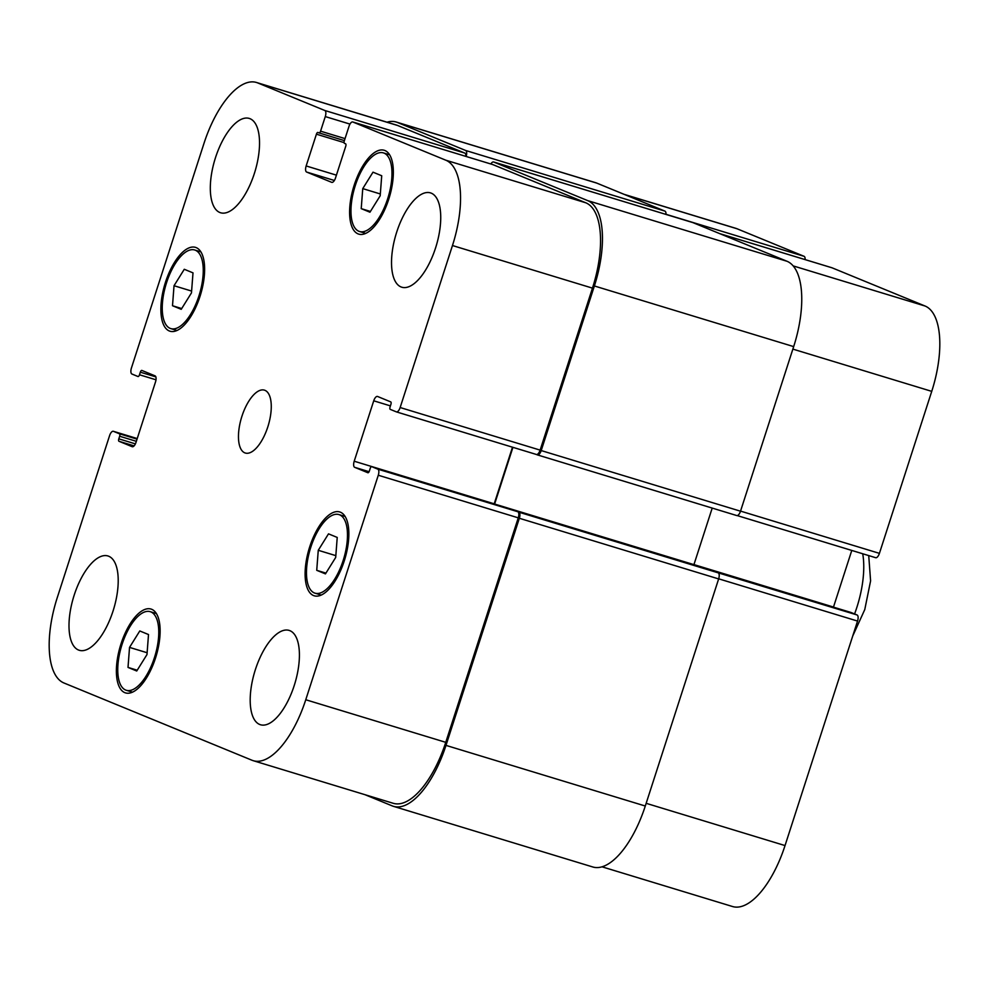 <?xml version="1.0" encoding="UTF-8"?>
<svg xmlns="http://www.w3.org/2000/svg" width="989" height="989" viewBox="0 0 989 989"><rect width="100%" height="100%" fill="white"/><g stroke="black" fill="none" stroke-linecap="round" stroke-linejoin="round"><path stroke-width="1.48" d="M316.727 570.319L318.26 550.292L328.509 533.85L337.224 537.435L335.691 557.462L325.443 573.892L316.727 570.319L325.937 573.113M318.26 550.292L335.84 555.645M361.22 208.642L362.753 188.615L373.001 172.173L381.717 175.758L380.184 195.785L369.948 212.215L361.22 208.642L370.43 211.436M362.753 188.615L380.332 193.968M172.506 305.737L174.027 285.722L184.275 269.28L193.003 272.865L191.47 292.88L181.222 309.322L172.506 305.737L181.704 308.543M174.027 285.722L191.606 291.063M128.014 667.414L129.534 647.399L139.783 630.957L148.511 634.542L146.978 654.557L136.729 670.999L128.014 667.414L137.211 670.221M129.534 647.399L147.114 652.74M358.859 231.265A41.081 17.431 -73.1 0 0 359.514 231.5A41.081 17.431 -73.1 0 0 388.145 197.268A41.081 17.431 -73.1 0 0 383.423 152.899A41.081 17.431 -73.1 0 0 355.039 186.34A41.081 17.431 -73.1 0 0 358.859 231.265M358.018 233.861A43.813 18.593 106.9 0 1 353.951 185.944A43.813 18.593 106.9 0 1 384.227 150.279A43.813 18.593 106.9 0 1 389.258 197.602A43.813 18.593 106.9 0 1 358.71 234.121A43.813 18.593 106.9 0 1 358.018 233.861M314.354 592.943A41.081 17.431 -73.1 0 0 315.021 593.177A41.081 17.431 -73.1 0 0 343.653 558.946A41.081 17.431 -73.1 0 0 338.93 514.577A41.081 17.431 -73.1 0 0 310.546 548.017A41.081 17.431 -73.1 0 0 314.354 592.943M313.513 595.551A43.813 18.593 106.9 0 1 309.458 547.622A43.813 18.593 106.9 0 1 339.734 511.956A43.813 18.593 106.9 0 1 344.765 559.292A43.813 18.593 106.9 0 1 314.218 595.798A43.813 18.593 106.9 0 1 313.513 595.551M125.64 690.038A41.081 17.431 -73.1 0 0 126.295 690.285A41.081 17.431 -73.1 0 0 154.927 656.053A41.081 17.431 -73.1 0 0 150.217 611.672A41.081 17.431 -73.1 0 0 121.832 645.112A41.081 17.431 -73.1 0 0 125.64 690.038M124.799 692.646A43.813 18.593 106.9 0 1 120.732 644.729A43.813 18.593 106.9 0 1 151.008 609.051A43.813 18.593 106.9 0 1 156.039 656.387A43.813 18.593 106.9 0 1 125.504 692.893A43.813 18.593 106.9 0 1 124.799 692.646M170.133 328.36A41.081 17.431 -73.1 0 0 170.788 328.595A41.081 17.431 -73.1 0 0 199.419 294.376A41.081 17.431 -73.1 0 0 194.709 249.994A41.081 17.431 -73.1 0 0 166.325 283.435A41.081 17.431 -73.1 0 0 170.133 328.36M169.292 330.969A43.813 18.593 106.9 0 1 165.225 283.052A43.813 18.593 106.9 0 1 195.501 247.374A43.813 18.593 106.9 0 1 200.532 294.71A43.813 18.593 106.9 0 1 169.997 331.216A43.813 18.593 106.9 0 1 169.292 330.969M219.781 212.474A49.302 20.917 106.9 0 1 215.206 158.561A49.302 20.917 106.9 0 1 249.277 118.433A49.302 20.917 106.9 0 1 254.927 171.678A49.302 20.917 106.9 0 1 220.572 212.759A49.302 20.917 106.9 0 1 219.781 212.474M78.465 650.008A49.302 20.917 106.9 0 1 73.891 596.095A49.302 20.917 106.9 0 1 107.949 555.966A49.302 20.917 106.9 0 1 113.611 609.224A49.302 20.917 106.9 0 1 79.256 650.292A49.302 20.917 106.9 0 1 78.465 650.008M259.662 724.455A49.302 20.917 106.9 0 1 255.088 670.542A49.302 20.917 106.9 0 1 289.159 630.413A49.302 20.917 106.9 0 1 294.809 683.671A49.302 20.917 106.9 0 1 260.453 724.739A49.302 20.917 106.9 0 1 259.662 724.455M400.99 286.921A49.302 20.917 106.9 0 1 396.416 233.008A49.302 20.917 106.9 0 1 430.475 192.88A49.302 20.917 106.9 0 1 436.137 246.125A49.302 20.917 106.9 0 1 401.781 287.206A49.302 20.917 106.9 0 1 400.99 286.921M63.902 682.966A76.685 32.526 106.9 0 1 57.263 597.64L109.581 435.642A5.477 2.324 106.9 0 1 113.327 431.291A5.477 2.324 106.9 0 1 113.426 431.328L119.459 433.8A2.188 0.927 106.9 0 1 119.657 436.248L118.804 438.844A2.188 0.927 -73.1 0 0 119.001 441.292L132.155 446.694A5.477 2.324 -73.1 0 0 132.242 446.719A5.477 2.324 -73.1 0 0 136 442.367L155.508 381.952A5.477 2.324 -73.1 0 0 155.038 375.857L141.884 370.442A2.188 0.927 -73.1 0 0 141.847 370.43A2.188 0.927 -73.1 0 0 140.339 372.173L139.498 374.782A2.188 0.927 106.9 0 1 138.003 376.525A2.188 0.927 106.9 0 1 137.965 376.512L131.933 374.027A5.477 2.324 106.9 0 1 131.45 367.933L203.969 143.43A76.685 32.526 106.9 0 1 256.485 82.483A76.685 32.526 106.9 0 1 257.721 82.915L324.8 110.484A5.477 2.324 106.9 0 1 325.282 116.578L320.572 131.166A2.188 0.927 106.9 0 1 319.064 132.909A2.188 0.927 106.9 0 1 319.039 132.897L317.951 132.452A2.188 0.927 -73.1 0 0 317.914 132.439A2.188 0.927 -73.1 0 0 316.418 134.183L306.157 165.954A5.477 2.324 -73.1 0 0 306.627 172.049L331.649 182.322A5.477 2.324 -73.1 0 0 331.748 182.359A5.477 2.324 -73.1 0 0 335.494 178.008L345.754 146.236A2.188 0.927 -73.1 0 0 345.569 143.788L344.493 143.356A2.188 0.927 106.9 0 1 344.296 140.908L349.006 126.332A5.477 2.324 106.9 0 1 352.764 121.968A5.477 2.324 106.9 0 1 352.85 122.006L445.816 160.206A76.685 32.526 106.9 0 1 452.468 245.532L400.149 407.53A5.477 2.324 106.9 0 1 396.391 411.881A5.477 2.324 106.9 0 1 396.305 411.844L390.272 409.372A2.188 0.927 106.9 0 1 390.074 406.936L390.915 404.328A2.188 0.927 -73.1 0 0 390.729 401.893L377.575 396.478A5.477 2.324 -73.1 0 0 377.477 396.453A5.477 2.324 -73.1 0 0 373.731 400.805L354.21 461.22A5.477 2.324 -73.1 0 0 354.692 467.327L367.846 472.73A2.188 0.927 -73.1 0 0 367.883 472.742A2.188 0.927 -73.1 0 0 369.379 470.999L370.22 468.39A2.188 0.927 106.9 0 1 371.728 466.647A2.188 0.927 106.9 0 1 371.765 466.66L377.798 469.145A5.477 2.324 106.9 0 1 378.28 475.239L305.762 699.742A76.685 32.526 106.9 0 1 253.246 760.689A76.685 32.526 106.9 0 1 252.01 760.257L63.902 682.966M244.765 452.838A32.86 13.945 106.9 0 1 241.724 416.901A32.86 13.945 106.9 0 1 264.434 390.148A32.86 13.945 106.9 0 1 268.204 425.641A32.86 13.945 106.9 0 1 245.297 453.024A32.86 13.945 106.9 0 1 244.765 452.838M624.071 194.326L735.754 228.311A76.685 32.526 106.9 0 1 736.99 228.743L804.082 256.312A5.477 2.324 106.9 0 1 805.108 259.613M831.947 267.772A5.477 2.324 106.9 0 1 832.033 267.796A5.477 2.324 106.9 0 1 832.12 267.834L925.098 306.034A76.685 32.526 106.9 0 1 931.737 391.36L879.419 553.358A5.477 2.324 106.9 0 1 875.673 557.709A5.477 2.324 106.9 0 1 875.574 557.672L737.25 515.59L875.673 557.709M851.776 550.44L833.492 607.048A5.477 2.324 -73.1 0 0 833.455 607.147M850.96 612.463A2.188 0.927 106.9 0 1 850.997 612.475A2.188 0.927 106.9 0 1 851.034 612.488L857.067 614.973A5.477 2.324 106.9 0 1 857.55 621.067L785.031 845.57A76.685 32.526 106.9 0 1 732.515 906.517L601.992 866.809M253.246 760.689L393.226 803.291A76.685 32.526 106.9 0 0 445.755 742.331L518.261 517.84A5.477 2.324 106.9 0 0 517.791 511.733L518.866 512.178A5.477 2.324 106.9 0 1 519.336 518.273L445.99 745.385A76.685 32.526 106.9 0 1 393.461 806.332L592.77 866.97A76.685 32.526 -73.1 0 0 645.285 806.023L718.644 578.924A5.477 2.324 -73.1 0 0 718.162 572.829L857.067 614.973M512.932 447.337L494.636 503.994A5.477 2.324 -73.1 0 0 494.611 504.044L693.932 564.632A5.477 2.324 106.9 0 1 693.932 564.632L712.204 508.086M537.546 454.94L736.669 515.529A5.477 2.324 -73.1 0 0 736.756 515.553A5.477 2.324 -73.1 0 0 740.514 511.202L793.673 346.607A76.685 32.526 -73.1 0 0 787.034 261.281L692.98 222.636A5.477 2.324 -73.1 0 0 692.893 222.599A5.477 2.324 -73.1 0 0 692.794 222.574M665.968 214.415A5.477 2.324 -73.1 0 0 664.929 211.114L596.763 183.101A76.685 32.526 -73.1 0 0 595.539 182.668L396.23 122.03A76.685 32.526 106.9 0 1 397.467 122.463L465.634 150.476A5.477 2.324 106.9 0 1 466.14 156.472M256.485 82.483L396.465 125.071A76.685 32.526 106.9 0 1 397.702 125.516L464.793 153.072A5.477 2.324 106.9 0 1 465.819 156.373M492.658 164.545A5.477 2.324 106.9 0 1 492.745 164.57A5.477 2.324 106.9 0 1 492.831 164.594L585.809 202.794A76.685 32.526 106.9 0 1 592.46 288.133L540.13 450.119A5.477 2.324 106.9 0 1 536.384 454.47A5.477 2.324 106.9 0 1 536.298 454.446L396.49 411.906M512.487 447.201L494.203 503.821A5.477 2.324 -73.1 0 0 494.166 503.908M393.461 806.332A76.685 32.526 106.9 0 1 392.237 805.899L364.929 794.674M490.865 164.001A5.477 2.324 106.9 0 1 493.585 161.961A5.477 2.324 106.9 0 1 493.672 161.998L587.726 200.631A76.685 32.526 106.9 0 1 594.377 285.969L541.206 450.564A5.477 2.324 106.9 0 1 537.46 454.915A5.477 2.324 106.9 0 1 537.373 454.891L536.335 454.458M387.008 122.191A76.685 32.526 106.9 0 1 396.23 122.03M862.717 553.766A65.731 27.877 106.9 0 1 856.82 607.506A65.731 27.877 106.9 0 1 854.583 613.946M624.677 194.573L736.99 228.743M665.968 214.292L804.082 256.312M719.807 233.664L832.12 267.834M793.178 265.893L925.098 306.034M792.869 349.105L931.737 391.36M740.551 511.103L879.419 553.358M693.944 564.595L833.492 607.048M718.669 578.812L857.55 621.067M646.163 803.315L785.031 845.57M113.327 431.291L137.224 438.56L113.426 431.328M397.702 125.516L257.721 82.915M464.793 153.072L324.8 110.484M349.982 124.095L325.282 116.578M336.408 175.152L306.157 165.954M334.369 180.48L306.627 172.049M492.831 164.594L352.85 122.006M585.809 202.794L445.816 160.206M592.46 288.133L452.468 245.532M540.13 450.119L400.149 407.53M390.42 405.886L373.731 400.805M494.203 503.821L354.21 461.22M369.095 471.704L354.692 467.327M518.261 517.84L378.28 475.239M517.791 511.733L377.798 469.145M445.755 742.331L305.762 699.742M645.285 806.023L445.99 745.385M718.644 578.924L519.336 518.273M718.162 572.829L518.866 512.178M851.034 612.488L371.765 466.66M740.514 511.202L541.206 450.564M793.673 346.607L594.377 285.969M787.034 261.281L587.726 200.631M692.98 222.636L493.672 161.998M344.085 142.601L316.418 134.183M344.395 140.611L319.101 132.909L344.395 140.611M345.037 138.608L320.572 131.166M664.929 211.114L465.634 150.476M596.763 183.101L397.467 122.463M156.002 379.801L139.498 374.782M155.866 376.896L140.339 372.173M134.096 445.878L119.001 441.292M135.394 443.888L118.804 438.844M136.334 441.317L119.657 436.248M137.038 439.153L119.459 433.8M868.725 555.595L870.592 580.889L864.769 609.57L852.716 636.051M389.617 154.779L383.423 152.899M365.707 233.379L359.514 231.5M345.124 516.456L338.93 514.577M321.202 595.057L315.021 593.177M156.398 613.563L150.217 611.672M132.489 692.164L126.295 690.285M200.903 251.886L194.709 249.994M176.982 330.487L170.788 328.595M832.033 267.796L719.769 233.639M492.745 164.57L352.764 121.968M536.384 454.47L396.391 411.881M371.728 466.647L850.997 612.475M537.46 454.915L736.756 515.553M493.585 161.961L692.893 222.599"/></g></svg>
